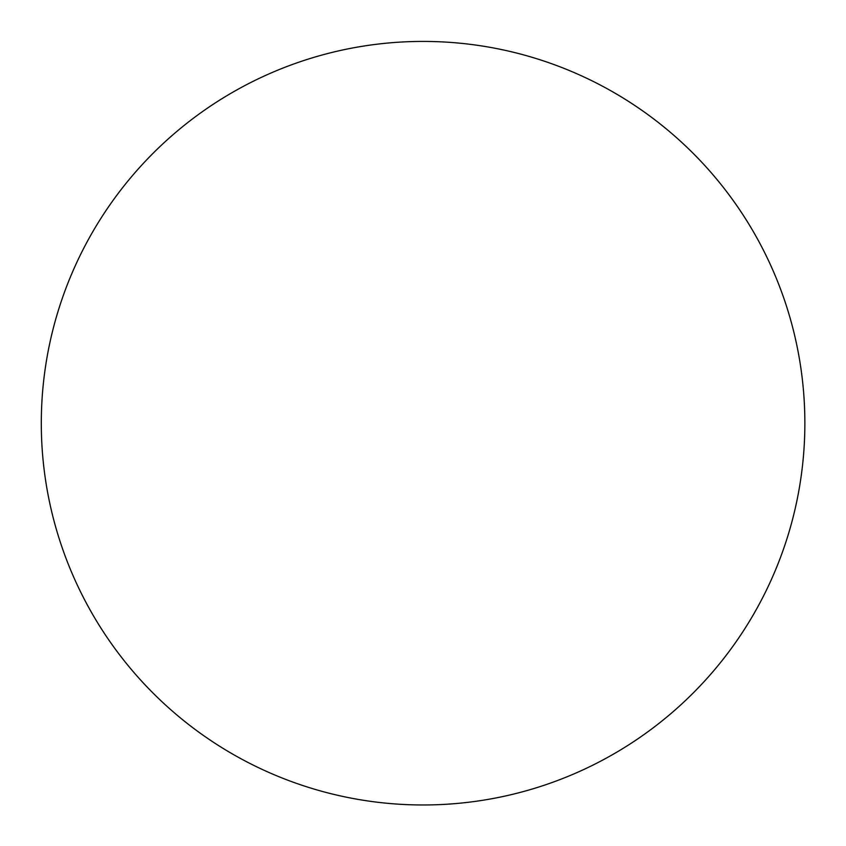 <?xml version="1.0" encoding="UTF-8"?>
<svg xmlns="http://www.w3.org/2000/svg" width="846" height="846" viewBox="0 0 846 846"><rect width="100%" height="100%" fill="white"/><g stroke="black" fill="none" stroke-linecap="round" stroke-linejoin="round"><path stroke-width="1.27" d="M550.418 783.11A381.789 381.789 0 0 0 783.005 295.846A381.789 381.789 0 0 0 46.096 483.563A381.789 381.789 0 0 0 550.418 783.11"/></g></svg>
